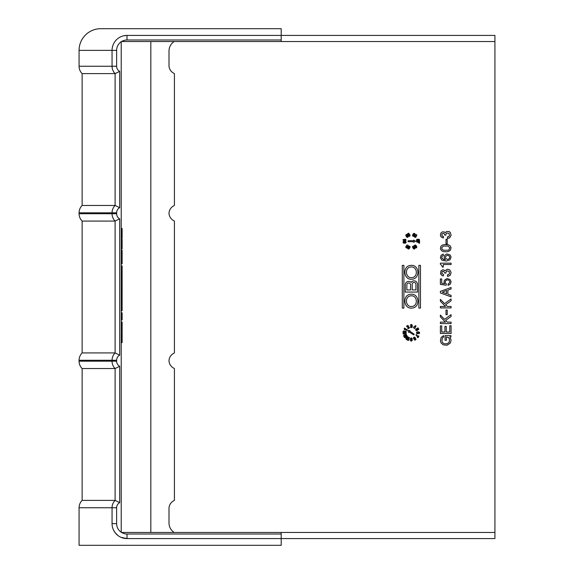 <?xml version="1.0" encoding="UTF-8"?>
<svg xmlns="http://www.w3.org/2000/svg" width="574" height="574" viewBox="0 0 574 574"><rect width="100%" height="100%" fill="white"/><g stroke="black" fill="none" stroke-linecap="round" stroke-linejoin="round"><path stroke-width="0.86" d="M174.144 41.522C171.023 43.703 169.316 46.659 169.007 50.376L169.007 66.254C169.452 69.619 171.253 72.073 174.417 73.608L174.417 205.456C171.253 206.992 169.452 209.438 169.007 212.811L169.007 213.722C169.452 217.094 171.253 219.541 174.417 221.076L174.417 352.924C171.253 354.459 169.452 356.906 169.007 360.278L169.007 361.19C169.452 364.562 171.253 367.008 174.417 368.544L174.417 500.392C171.253 501.927 169.452 504.381 169.007 507.746L169.007 523.624C169.316 527.341 171.023 530.297 174.144 532.478M441.865 234.048L443.472 233.252L444.541 234.048L444.671 235.118L445.876 235.118L446.005 233.919L446.945 232.979L449.083 233.381L449.478 235.785L448.545 236.725L447.476 236.854L447.476 238.461L449.751 237.794L451.085 235.254L450.418 232.585L449.083 231.516L446.543 231.516L445.209 232.714L444.14 231.918L442.267 231.918L440.932 232.979L440.394 235.254L440.932 236.725L442.934 237.923L443.472 237.923L443.472 236.459L442.131 236.058L441.865 234.048M440.394 301.242L445.474 306.451L440.394 306.451L440.394 307.922L451.085 307.922L451.085 306.451L447.34 306.451L445.603 304.715L451.085 300.841L451.085 298.975L444.541 303.646L440.394 299.377L440.394 301.242M281.195 539.194L281.195 538.584L494.924 538.584L494.924 35.416L281.195 35.416L281.195 28.7L100.759 28.7A21.676 21.676 0 0 0 79.076 50.376L112.052 50.376A14.96 14.96 0 0 1 127.012 35.416L281.195 35.416L281.195 41.522L494.924 41.522M79.076 50.376L79.076 66.254A10.382 10.382 0 0 0 82.132 73.608L82.132 205.456A10.382 10.382 0 0 0 79.076 212.811L79.076 213.722A10.382 10.382 0 0 0 82.132 221.076L82.132 352.924A10.382 10.382 0 0 0 79.076 360.278L79.076 361.19A10.382 10.382 0 0 0 82.132 368.544L82.132 500.392A10.382 10.382 0 0 0 79.076 507.746L79.076 545.3L281.195 545.3L281.195 532.478L494.924 532.478M442.532 337.885L443.602 337.089L443.602 335.618L441.198 337.354L440.394 340.691L441.062 342.965L443.2 344.838L447.074 345.232L450.418 342.965L451.085 339.894L449.751 336.952L450.949 336.952L450.949 335.618L445.072 335.618L445.072 340.296L446.407 340.296L446.407 336.952L448.409 337.49L449.478 339.091L449.212 342.298L447.074 343.769L444.405 343.769L442.532 342.7L441.865 340.691L442.532 337.885M414.65 337.203A0.933 0.933 0 0 1 415.275 338.273A0.933 0.933 0 0 1 415.863 339.449A0.933 0.933 0 0 1 414.693 340.045A0.933 0.933 0 0 1 414.069 338.969A0.933 0.933 0 0 1 413.481 337.792A0.933 0.933 0 0 1 414.65 337.203M416.753 330.014L416.128 328.938A0.933 0.933 0 0 0 415.791 330.208A0.933 0.933 0 0 0 417.061 330.552L417.327 330.394A0.933 0.933 0 0 0 417.47 328.88L418.324 329.641L418.862 329.333L418.008 327.854L416.667 328.629L417.133 329.433L416.753 330.014M417.413 332.49L417.413 333.107L417.413 332.49M418.654 333.731L418.963 332.798L418.288 332.49A0.933 0.933 0 0 1 417.721 333.673A0.933 0.933 0 0 1 416.537 333.107A0.933 0.933 0 0 1 417.413 331.865L418.654 331.865A0.933 0.933 0 0 1 419.58 332.798A0.933 0.933 0 0 1 418.654 333.731M414.249 327.087L414.823 326.706L414.249 327.087M415.009 328.242L414.435 328.629L413.402 327.316L415.447 325.63L415.985 325.939L415.009 328.242M403.967 332.181L403.967 332.798A0.933 0.933 0 0 1 403.034 331.865A0.933 0.933 0 0 1 404.57 331.162L405.517 331.98L405.517 330.94L406.134 330.94L406.134 332.798L404.168 331.636L403.967 332.181M411.307 325.142L411.615 326.692L410.381 326.692A0.933 0.933 0 0 0 411.931 327.388A0.933 0.933 0 0 0 412.003 326.075A0.933 0.933 0 0 0 411.307 324.525A0.933 0.933 0 0 0 410.381 325.451L411.307 325.142M404.146 328.658A0.983 0.983 0 0 1 404.369 329.505L404.907 329.82L405.215 329.282L406.83 330.208L407.138 329.677L404.455 328.127L404.146 328.658M403.034 333.637A0.983 0.983 0 0 1 403.651 334.255L404.275 334.255L404.275 333.637L406.134 333.637L406.134 333.013L403.034 333.013L403.034 333.637M403.773 336.292L403.465 335.754L406.148 334.204L406.457 334.742L404.842 335.668L405.158 336.206L404.62 336.515A0.983 0.983 0 0 0 403.773 336.292M411.307 339.83L411.307 340.454L411.307 339.83M410.998 338.904L410.998 339.263A0.933 0.933 0 0 1 412.182 339.83A0.933 0.933 0 0 1 411.615 341.021A0.933 0.933 0 0 1 410.381 340.145L410.381 338.904A0.933 0.933 0 0 1 411.307 337.971A0.933 0.933 0 0 1 412.24 338.904L410.998 338.904M407.913 328.78L407.942 326.498L406.83 326.9A0.933 0.933 0 0 1 407.174 325.63A0.933 0.933 0 0 1 408.552 326.613L408.315 327.833L409.219 327.316L409.527 327.854L407.913 328.78M407.978 340.425L407.44 340.117L408.989 337.433L409.527 337.742L408.595 339.356L409.133 339.664L408.824 340.203A0.983 0.983 0 0 0 407.978 340.425M415.949 335.116A3.573 3.573 0 0 1 417.47 337.433L418.008 337.742L418.941 336.127L418.403 335.819L417.786 336.895A3.573 3.573 0 0 0 416.258 334.577L415.949 335.116M413.94 333.968A0.474 0.474 0 0 1 414.076 334.62A0.474 0.474 0 0 1 413.416 334.757L409.075 331.887L408.71 332.439L407.755 330.452L409.958 330.545L409.592 331.098L413.94 333.968M407.181 338.897L407.684 337.397L406.643 338.588L407.181 338.897M406.105 338.273L406.729 337.203A0.933 0.933 0 0 1 407.999 336.859A0.933 0.933 0 0 1 408.336 338.129L407.719 339.205A0.933 0.933 0 0 1 406.449 339.543A0.933 0.933 0 0 1 406.105 338.273M405.897 337.498L405.359 337.806A0.983 0.983 0 0 0 404.512 337.577L404.204 337.046L406.887 335.496L407.196 336.027L405.588 336.96L405.897 337.498M414.363 337.777L414.363 338.395L414.363 337.777M414.98 338.847L414.98 339.471L414.98 338.847M408.179 235.964A0.933 0.933 0 0 1 407.834 237.234A0.933 0.933 0 0 1 406.564 236.89L405.947 235.821A0.933 0.933 0 0 1 406.284 234.551A0.933 0.933 0 0 1 407.554 234.888L408.179 235.964M408.717 235.29L408.028 235.333L407.253 233.991L408.731 233.137L409.04 233.675L408.279 234.529A0.933 0.933 0 0 1 409.793 234.673L409.951 234.938A0.933 0.933 0 0 1 409.606 236.208A0.933 0.933 0 0 1 408.336 235.871L409.298 235.67L409.255 234.981L408.717 235.29M404.892 240.176L404.275 240.176L404.892 240.176M406.134 240.176L405.517 240.176L405.517 241.109L404.892 241.109L403.034 240.176L403.034 239.559L405.517 239.25L406.134 240.176M405.201 241.912L405.201 242.537L403.651 242.228L405.201 241.912M405.201 243.154L403.967 243.154A0.933 0.933 0 0 1 403.034 242.228A0.933 0.933 0 0 1 403.967 241.295L405.201 241.295A0.933 0.933 0 0 1 406.134 242.228A0.933 0.933 0 0 1 405.201 243.154M406.751 246.741L406.751 247.358L406.751 246.741M406.579 247.968A0.933 0.933 0 0 1 405.947 246.583L406.564 245.514A0.933 0.933 0 0 1 407.834 245.17A0.933 0.933 0 0 1 408.179 246.44L406.923 246.138A0.933 0.933 0 0 1 407.662 247.222A0.933 0.933 0 0 1 406.579 247.968M415.246 236.115L415.246 236.739L415.246 236.115M416.674 235.821L415.418 235.512A0.933 0.933 0 0 1 416.164 236.596A0.933 0.933 0 0 1 415.074 237.342A0.933 0.933 0 0 1 414.442 235.964L415.059 234.888A0.933 0.933 0 0 1 416.329 234.551A0.933 0.933 0 0 1 416.674 235.821M416.136 246.899L415.095 245.708L415.598 247.207L416.136 246.899M416.674 246.583A0.933 0.933 0 0 1 416.329 247.853A0.933 0.933 0 0 1 415.059 247.516L414.442 246.44A0.933 0.933 0 0 1 414.78 245.17A0.933 0.933 0 0 1 416.05 245.514L416.674 246.583M408.788 248.226L409.298 246.734L408.257 247.918L408.788 248.226M407.719 247.609L408.336 246.533A0.933 0.933 0 0 1 409.606 246.196A0.933 0.933 0 0 1 409.951 247.466L409.327 248.542A0.933 0.933 0 0 1 408.057 248.879A0.933 0.933 0 0 1 407.719 247.609M418.963 242.537L418.963 241.295L419.58 241.295L419.58 243.154L418.963 243.154A3.573 3.573 0 0 0 416.487 241.912L416.487 241.295A3.573 3.573 0 0 1 418.963 242.537M413.474 247.308L413.474 246.691L413.474 247.308M414.098 248.384L414.098 247.767L414.098 248.384M413.804 248.958A0.933 0.933 0 0 1 413.187 247.882A0.933 0.933 0 0 1 412.591 246.712A0.933 0.933 0 0 1 413.768 246.117A0.933 0.933 0 0 1 414.385 247.193A0.933 0.933 0 0 1 414.98 248.363A0.933 0.933 0 0 1 413.804 248.958M413.825 234.178L414.363 234.486L413.323 235.67L413.825 234.178M414.277 235.871A0.933 0.933 0 0 1 413.007 236.208A0.933 0.933 0 0 1 412.67 234.938L413.287 233.862A0.933 0.933 0 0 1 414.557 233.525A0.933 0.933 0 0 1 414.902 234.795L414.277 235.871M408.473 240.728L413.675 240.728L413.675 240.068L415.569 241.202L413.675 242.336L413.675 241.676L408.473 241.676A0.474 0.474 0 0 1 407.999 241.202A0.474 0.474 0 0 1 408.473 240.728M417.413 240.492L418.963 240.176L417.413 239.867L417.413 240.492M417.413 239.25L418.654 239.25A0.933 0.933 0 0 1 419.58 240.176A0.933 0.933 0 0 1 418.654 241.109L417.413 241.109A0.933 0.933 0 0 1 416.487 240.176A0.933 0.933 0 0 1 417.413 239.25M407.64 236.273L406.593 235.082L407.102 236.581L407.64 236.273M403.902 265.36L403.902 308.102L402.302 308.102L402.302 265.36L403.902 265.36M420.469 265.36L420.469 308.102L418.862 308.102L418.862 265.36L420.469 265.36M414.055 280.851A3.473 3.473 0 0 0 411.163 282.401A3.473 3.473 0 0 0 405.244 284.862L405.244 292.073L417.528 292.073L417.528 284.324A3.473 3.473 0 0 0 414.055 280.851M414.055 282.458A1.873 1.873 0 0 0 412.189 284.324L412.189 289.935L415.928 289.935L415.928 284.324A1.873 1.873 0 0 0 414.055 282.458M410.582 289.935L410.582 284.862A1.873 1.873 0 0 0 408.717 282.989A1.873 1.873 0 0 0 406.844 284.862L406.844 289.935L410.582 289.935M411.831 306.48C418.389 306.078 417.52 295.072 410.941 295.832C404.383 296.234 405.251 307.241 411.831 306.48M411.967 279.222C420.591 278.742 419.436 264.341 410.805 265.382C402.18 265.862 403.335 280.27 411.967 279.222M410.941 266.982C404.383 267.384 405.251 278.39 411.831 277.629C418.389 277.228 417.52 266.221 410.941 266.982M410.805 294.24C402.18 294.72 403.335 309.121 411.967 308.08C420.591 307.599 419.436 293.192 410.805 294.24M440.394 291.362L440.394 292.962L451.085 296.837L451.085 295.366L447.878 294.168L447.878 290.157L451.085 288.952L451.085 287.488L440.394 291.362M446.543 293.766L446.543 290.422L442.267 292.159L446.543 293.766M444.671 273.059L445.876 273.059L446.005 271.854L446.945 270.921L449.083 271.323L449.478 273.726L448.545 274.659L447.476 274.795L447.476 276.395L448.143 276.395L450.418 275.061L451.085 272.392L449.751 269.852L447.476 269.184L445.209 270.655L442.934 269.723L440.932 270.921L440.531 273.863L442.267 275.728L443.472 275.864L443.472 274.394L441.865 273.59L442.131 271.588L443.867 271.323L444.671 273.059M444.003 244.61L442.002 245.277L440.796 246.476L440.394 248.614L441.463 250.616L443.2 251.556L446.278 251.821L448.28 251.556L450.418 250.221L451.085 247.681L450.016 245.679L448.28 244.739L444.003 244.61M449.083 249.683L449.751 247.681L448.014 246.074L443.472 246.074L441.736 247.681L442.002 249.152L443.472 250.221L448.014 250.221L449.083 249.683M444.003 282.279L444.405 280.27L447.074 278.534L450.016 279.473L451.085 281.612L450.418 284.015L448.143 285.35L448.014 284.015L449.478 282.946L449.751 281.612L449.083 280.406L448.014 279.868L446.278 280.141L445.209 281.612L445.474 283.075L446.278 283.879L446.278 285.213L440.394 284.41L440.394 278.935L441.736 278.935L441.736 283.348L444.671 283.743L444.003 282.279M440.394 316.92L445.474 322.129L440.394 322.129L440.394 323.593L451.085 323.593L451.085 322.129L447.34 322.129L445.603 320.392L451.085 316.518L451.085 314.645L444.541 319.323L440.394 315.047L440.394 316.92M449.751 332.009L449.751 325.731L451.085 325.731L451.085 333.48L440.394 333.48L440.394 325.867L441.736 325.867L441.736 332.009L444.936 332.009L444.936 326.398L446.278 326.398L446.278 332.009L449.751 332.009M440.394 257.834L441.062 255.294L443.2 254.088L443.472 255.43L442.002 256.363L441.736 257.834L443.472 259.434L445.338 259.699L444.269 258.365L444.269 256.363L445.209 254.892L447.074 253.959L450.016 254.892L451.085 257.03L450.016 259.835L446.278 261.034L442.002 260.237L440.394 257.834M449.751 257.03L449.083 255.825L447.211 255.294L445.74 256.363L445.474 257.697L446.142 258.903L448.014 259.434L449.478 258.365L449.751 257.03M447.211 239.236L446.005 239.236L446.005 243.95L447.211 243.95L447.211 239.236M446.005 314.696L447.211 314.696L447.211 310.06L446.005 310.06L446.005 314.696M442.002 265.712L442.267 267.046L443.336 267.046L443.336 264.514L451.085 264.514L451.085 263.172L440.394 263.172L440.394 264.241L442.002 265.712M281.195 41.522L121.214 41.522L121.214 532.234A10.382 10.382 0 0 1 116.63 523.624L116.63 507.746A5.805 5.805 0 0 1 119.686 502.637L119.686 366.298L115.109 368.544L114.692 368.106M121.214 304.019L122.126 304.019L122.126 304.694L121.214 304.694M121.214 303.352L122.126 303.352L122.126 304.019M112.066 361.692L112.066 359.776M82.132 205.456L115.109 205.456L115.109 73.608L114.692 73.171M82.132 73.608L115.109 73.608L119.686 71.363A5.805 5.805 0 0 1 116.63 66.254L116.63 50.376A10.382 10.382 0 0 1 121.214 41.766M281.195 534.007L127.012 534.007A10.382 10.382 0 0 1 121.595 532.478L281.195 532.478M150.833 532.478L150.833 41.522M121.107 537.364L127.012 538.584A14.96 14.96 0 0 1 112.052 523.624L112.088 524.665M112.626 527.736L113.193 529.35M113.494 530.032L115.073 532.643L117.95 535.528M82.132 500.392L115.109 500.392L115.109 368.544L82.132 368.544M112.066 214.224L112.066 212.308M114.692 205.894L115.109 205.456L119.686 207.702L119.686 71.363M82.132 352.924L115.109 352.924L115.109 221.076L114.692 220.638M82.132 221.076L115.109 221.076L119.686 218.83A5.805 5.805 0 0 1 116.63 213.722L116.63 212.811L112.052 212.811A10.382 10.382 0 0 1 115.109 205.456A10.382 10.382 0 0 0 112.052 212.811L79.076 212.811M112.066 66.756L112.052 50.376A14.96 14.96 0 0 1 127.012 35.416L127.012 39.993L281.195 39.993M281.195 538.584L127.012 538.584A14.96 14.96 0 0 1 112.052 523.624L112.066 507.244M121.595 532.478L121.214 532.234M121.214 304.421L122.126 304.421M121.214 298.81L122.126 298.81L122.126 303.352M121.214 298.143L122.126 298.143L122.126 298.81M121.214 299.614L122.126 299.614M121.214 297.476L122.126 297.476L122.126 298.143M121.214 301.486L122.126 301.486M121.214 300.683L122.126 300.683M114.692 353.362L115.109 352.924L119.686 355.17L119.686 218.83M114.692 500.829L115.109 500.392L119.686 502.637M112.246 47.965L112.64 46.229M113.193 44.65L113.91 43.15M115.805 40.467L116.35 39.879M123.819 35.76L127.012 35.416M121.214 302.555L122.126 302.555M121.214 297.741L122.126 297.741M116.63 66.254L112.052 66.254A10.382 10.382 0 0 0 115.109 73.608A10.382 10.382 0 0 1 112.052 66.254L79.076 66.254M119.686 355.17A5.805 5.805 0 0 0 116.63 360.278L112.052 360.278A10.382 10.382 0 0 1 115.109 352.924A10.382 10.382 0 0 0 112.052 360.278L79.076 360.278M121.214 284.919L122.126 284.919L122.126 286.39L121.214 286.39M121.214 283.721L122.126 283.721L122.126 284.919M116.63 360.278L116.63 361.19L112.052 361.19A10.382 10.382 0 0 0 115.109 368.544A10.382 10.382 0 0 1 112.052 361.19L79.076 361.19M121.214 277.041L122.126 277.041L122.126 283.721M79.076 507.746L112.052 507.746A10.382 10.382 0 0 1 115.109 500.392A10.382 10.382 0 0 0 112.052 507.746L116.63 507.746M121.214 259.233L122.126 259.233L122.126 263.818L121.214 263.818M121.214 279.71L122.126 279.71M121.214 278.512L122.126 278.512M116.63 213.722L112.052 213.722A10.382 10.382 0 0 0 115.109 221.076A10.382 10.382 0 0 1 112.052 213.722L79.076 213.722M121.214 329.404L122.126 329.404L121.214 329.505M121.214 329.82L122.126 329.505M121.214 329.928L122.126 329.82M121.214 335.417L122.126 335.417L122.126 334.635L121.214 334.635M121.214 249.001L122.126 249.001L122.126 239.25L121.214 239.25M121.214 239.559L122.126 239.559M121.214 240.176L122.126 240.176M121.214 306.825L122.126 306.825L122.126 304.694M122.126 297.476L122.126 286.39M122.126 277.041L122.126 274.903L121.214 274.903M121.214 265.956L122.126 265.956L121.214 265.798M121.214 228.509L122.126 228.509L122.126 238.26L121.214 238.26M121.214 228.639L122.126 228.639M121.214 229.04L122.126 229.04M121.214 229.578L122.126 229.578M121.214 230.109L122.126 230.109M121.214 230.913L122.126 230.913M121.214 231.444L122.126 231.444M121.214 232.384L122.126 232.384M121.214 233.18L122.126 233.18M121.214 233.984L122.126 233.984M121.214 234.788L122.126 234.788M121.214 235.72L122.126 235.72M121.214 236.251L122.126 236.251M121.214 236.918L122.126 236.918M121.214 273.03L122.126 273.03L122.126 274.903M121.214 267.419L122.126 267.419L122.126 273.03M122.126 265.956L122.126 267.419M121.214 269.156L122.126 269.156M121.214 290.265L122.126 290.265M121.214 289.863L122.126 289.863M121.214 290.932L122.126 290.932M121.214 291.599L122.126 291.599M121.214 292.266L122.126 292.266M121.214 292.934L122.126 292.934M121.214 293.601L122.126 293.601M121.214 294.003L122.126 294.003M121.214 294.405L122.126 294.405M121.214 294.806L122.126 294.806M121.214 295.072L122.126 295.072M121.214 295.337L122.126 295.337M121.214 288.528L122.126 288.528M121.214 288.794L122.126 288.794M121.214 289.059L122.126 289.059M121.214 289.461L122.126 289.461M122.126 329.928L122.126 334.635M121.214 335.682L122.126 335.682L122.126 342.628L121.214 342.628M121.214 336.084L122.126 336.084M121.214 336.751L122.126 336.751M121.214 337.555L122.126 337.555M121.214 338.624L122.126 338.624M121.214 339.421L122.126 339.421M121.214 340.49L122.126 340.49M121.214 341.293L122.126 341.293M121.214 341.961L122.126 341.961M121.214 342.362L122.126 342.362M121.214 253.486L122.126 253.486L122.126 259.233M121.214 251.749L122.126 251.749L122.126 253.486M121.214 250.278L122.126 250.278L122.126 251.749M121.214 257.36L122.126 257.36M122.126 306.825L122.126 310.699L121.214 310.699M121.214 309.364L122.126 309.364M121.214 319.919L122.126 319.919L122.126 312.837L121.214 312.837M121.214 319.653L122.126 319.653M121.214 312.974L122.126 312.974M121.214 313.103L122.126 313.103M121.214 313.375L122.126 313.375M121.214 313.641L122.126 313.641M121.214 314.043L122.126 314.043M121.214 314.444L122.126 314.444M121.214 314.839L122.126 314.839M121.214 315.506L122.126 315.506M121.214 316.181L122.126 316.181M121.214 316.848L122.126 316.848M121.214 317.515L122.126 317.515M121.214 318.183L122.126 318.183M121.214 318.584L122.126 318.584M121.214 318.986L122.126 318.986M121.214 319.381L122.126 319.381M121.214 240.398L122.126 240.398M121.214 248.14L122.126 248.14M121.214 328.199L122.126 328.199L122.126 329.404M121.214 327.797L122.126 327.797L122.126 328.199M121.214 328.601L122.126 328.601M121.214 328.866L122.126 328.866M121.214 329.132L122.126 329.132M121.214 329.268L122.126 329.268M121.214 322.057L122.126 322.057L122.126 327.797M121.214 322.186L122.126 322.186M121.214 322.323L122.126 322.323M121.214 322.588L122.126 322.588M121.214 322.853L122.126 322.853M121.214 323.255L122.126 323.255M121.214 323.657L122.126 323.657M121.214 324.059L122.126 324.059M121.214 324.726L122.126 324.726M121.214 325.264L122.126 325.264M121.214 326.197L122.126 326.197M121.214 326.728L122.126 326.728M121.214 327.395L122.126 327.395M121.595 41.522A10.382 10.382 0 0 1 127.012 39.993M119.686 207.702A5.805 5.805 0 0 0 116.63 212.811M116.63 361.19A5.805 5.805 0 0 0 119.686 366.298M127.012 538.584L127.012 534.007M112.052 50.376L116.63 50.376M112.052 523.624L116.63 523.624"/></g></svg>
